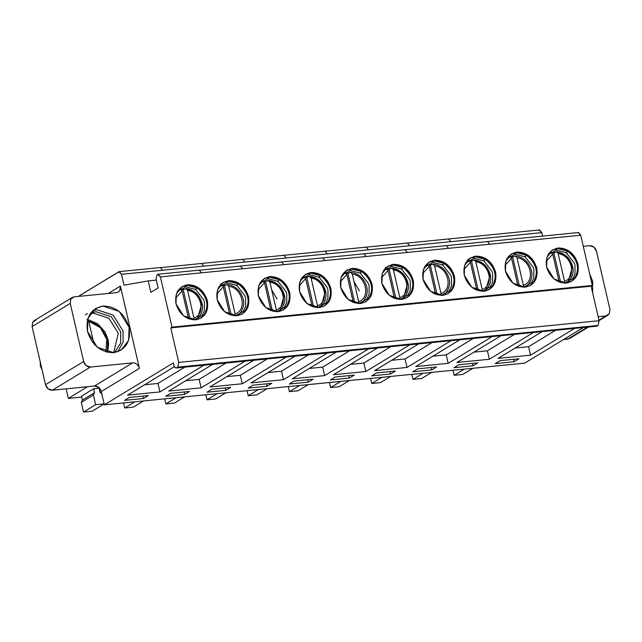 <?xml version="1.0" encoding="UTF-8"?>
<svg xmlns="http://www.w3.org/2000/svg" width="642" height="642" viewBox="0 0 642 642"><rect width="100%" height="100%" fill="white"/><g stroke="black" fill="none" stroke-linecap="round" stroke-linejoin="round"><path stroke-width="0.96" d="M228.729 286.268L235.132 313.994L228.729 286.268C242.443 287.793 247.547 309.877 235.132 313.994C247.547 309.877 242.443 287.793 228.729 286.268L227.059 284.478L224.443 285.626L231.272 315.214L224.443 285.626L222.806 285.562L227.725 284.542M238.447 315.053L238.696 314.845C246.769 305.464 243.27 297.824 240.718 293.37C237.845 288.499 233.399 285.521 227.388 284.43M216.715 294.076L223.328 286.805L229.724 314.524L229.074 314.42M223.328 286.805L221.65 285.016L223.328 286.805L229.764 314.7M220.768 285.337L221.65 285.016M235.205 315.816L235.132 313.994M187.552 290.353L193.948 318.079L187.552 290.353C201.267 291.869 206.363 313.962 193.948 318.079C206.363 313.962 201.267 291.869 187.552 290.353L185.875 288.563L183.259 289.711L190.088 319.291L183.259 289.711L181.63 289.646L186.549 288.627M186.589 288.659L196.34 293.859L201.765 303.682L197.511 318.93C205.592 309.548 202.094 301.909 199.542 297.447C196.669 292.583 192.223 289.598 186.212 288.515M178.372 290.007L179.343 289.526M175.531 298.153L182.143 290.89L188.547 318.609L187.897 318.504M182.143 290.89L180.474 289.101L182.143 290.89L188.588 318.785M194.028 319.901L193.948 318.079M417.677 368.837L412.838 371.782L431.745 369.904L431.191 367.497L431.745 369.904L436.592 366.959L431.745 369.904L412.838 371.782L417.677 368.837L436.592 366.959L417.677 368.837M446.23 354.874L432.82 356.206L446.23 354.874L473.074 338.567L446.23 354.874L448.188 363.348L446.23 354.874M415.767 366.566L448.188 363.348L415.767 366.566L459.656 339.899L415.767 366.566M469.92 258.236L474.968 256.688L485.248 259.304C495.72 267.81 497.879 277.143 491.716 287.303L489.035 289.694L491.716 287.303C497.879 277.143 495.72 267.81 485.248 259.304L474.968 256.688L469.92 258.236M483.988 291.251L489.493 289.43L495.271 281.982L495.6 272.136L488.145 260.179L475.882 256.134L470.369 257.956L464.591 265.403L464.262 275.249L471.718 287.207L483.988 291.251C474.277 291.067 467.705 285.738 464.262 275.249C462.81 264.56 466.686 258.188 475.882 256.134C485.585 256.31 492.165 261.647 495.6 272.136C497.052 282.825 493.176 289.197 483.988 291.251M465.474 263.292L473.981 258.245L474.968 256.688L473.981 258.245L473.154 257.787M483.867 260.909L485.248 259.304L483.899 260.933L483.434 260.411M490.199 287.054L491.716 287.303L490.279 286.974M468.58 259.095L467.649 259.609M445.885 245.798L446.342 245.637L448.541 248.326L489.718 244.241L487.527 241.553L489.718 244.241L580.721 235.221L592.317 285.465L591.113 286.204L599.074 320.711L598.095 325.446L596.891 326.176L595.198 325.735M539.16 230.093L541.816 232.621L450.812 241.649L448.614 238.96L450.812 241.649L541.816 232.621L542.61 236.087L541.816 232.621L539.625 229.932L407.437 243.045L409.628 245.725L450.812 241.649L121.49 274.303L118.834 271.775L79.183 295.866L79.287 296.323L79.183 295.866L119.292 271.614L121.49 274.303L124.002 285.2L121.49 274.303L162.554 270.234L160.364 267.545L162.554 270.234L244.915 262.064L242.724 259.376L244.915 262.064L286.091 257.98L283.9 255.291L286.091 257.98L327.276 253.895L325.085 251.207L327.276 253.895L368.452 249.81L366.261 247.122L368.452 249.81L409.628 245.725L407.437 243.045L201.548 263.461L203.739 266.149L201.548 263.461L159.906 267.698M406.972 243.198L407.437 243.045M407.012 367.433L450.901 340.766L407.012 367.433L374.583 370.651L418.48 343.984L374.583 370.651L407.012 367.433L405.054 358.958L407.012 367.433M431.889 342.651L405.054 358.958L431.889 342.651M409.724 344.85L365.828 371.517L333.407 374.735L377.303 348.068L333.407 374.735L365.828 371.517L409.724 344.85M368.548 348.935L324.651 375.602L292.23 378.812L336.119 352.153L292.23 378.812L324.651 375.602L368.548 348.935M327.364 353.02L283.475 379.687L251.046 382.897L294.943 356.238L251.046 382.897L283.475 379.687L327.364 353.02M286.188 357.104L242.299 383.764L209.87 386.982L253.767 360.314L209.87 386.982L242.299 383.764L286.188 357.104M245.011 361.189L201.115 387.848L168.694 391.066L212.582 364.399L168.694 391.066L201.115 387.848L245.011 361.189M203.835 365.266L159.938 391.933L127.517 395.151L174.383 366.678L127.517 395.151L159.938 391.933L203.835 365.266M72.345 297.447L34.211 320.615L32.694 322.14L32.1 326.577L70.235 303.409L32.1 326.577L45.518 384.694L83.653 361.526L45.518 384.694C46.673 388.37 48.936 390.208 52.323 390.216L90.458 367.047L52.323 390.216L94.47 386.035L132.605 362.866L94.47 386.035C97.849 386.043 100.12 387.88 101.276 391.556L139.41 368.388C138.255 364.712 135.992 362.874 132.605 362.866L90.458 367.047C87.071 367.039 84.808 365.202 83.653 361.526L70.235 303.409L70.829 298.971L72.345 297.447L74.247 296.821L116.395 292.64L118.297 292.014L119.805 290.489L120.399 286.051L108.217 293.45L120.399 286.051L139.41 368.388L101.276 391.556L104.341 404.829L173.348 362.907L173.91 365.33L173.348 362.907L104.341 404.829L524.666 363.155L583.088 327.661L524.666 363.155L104.341 404.829L101.276 391.556L98.699 387.431L94.47 386.035L52.323 390.216L48.086 388.819L45.518 384.694L32.1 326.577L32.694 322.14L36.104 319.989M574.438 328.519L530.549 355.187L498.12 358.397L542.017 331.737L498.12 358.397L530.549 355.187L574.438 328.519M533.261 332.604L489.364 359.263L456.943 362.481L500.84 335.814L456.943 362.481L489.364 359.263L533.261 332.604M492.085 336.689L448.188 363.348L492.085 336.689M500.038 360.668L518.953 358.798L514.106 361.735L495.191 363.613L500.038 360.668L495.191 363.613L514.106 361.735L518.953 358.798L500.038 360.668M458.853 364.752L477.768 362.874L472.929 365.82L454.014 367.697L458.853 364.752L454.014 367.697L472.929 365.82L477.768 362.874L458.853 364.752M170.603 393.337L189.518 391.459L184.679 394.405L165.764 396.283L170.603 393.337L165.764 396.283L184.679 394.405L189.518 391.459L170.603 393.337M129.427 397.422L148.342 395.544L143.495 398.489L124.58 400.367L129.427 397.422L124.58 400.367L143.495 398.489L148.342 395.544L129.427 397.422M211.78 389.253L230.695 387.383L225.856 390.32L206.941 392.198L211.78 389.253L206.941 392.198L225.856 390.32L230.695 387.383L211.78 389.253M252.964 385.168L271.879 383.298L267.032 386.235L248.117 388.113L252.964 385.168L248.117 388.113L267.032 386.235L271.879 383.298L252.964 385.168M294.14 381.091L313.055 379.213L308.216 382.15L289.301 384.028L294.14 381.091L289.301 384.028L308.216 382.15L313.055 379.213L294.14 381.091M335.317 377.006L354.232 375.129L349.392 378.074L330.478 379.944L335.317 377.006L330.478 379.944L349.392 378.074L354.232 375.129L335.317 377.006M376.501 372.922L395.416 371.044L390.569 373.989L371.654 375.867L376.501 372.922L371.654 375.867L390.569 373.989L395.416 371.044L376.501 372.922M578.065 232.685L580.721 235.221L578.53 232.532L405.166 249.722L407.357 252.41L160.396 276.895L157.739 274.367L157.13 274.736L156.022 278.716L158.117 287.945L150.846 292.359L148.206 280.899L124.002 285.2L148.206 280.899L150.846 292.359L158.117 287.945L156.022 278.716L157.13 274.736L158.205 274.214L160.396 276.895L171.992 327.147L160.396 276.895L201.468 272.826L199.269 270.138L201.468 272.826L448.541 248.326L407.357 252.41L405.166 249.722L363.99 253.807L366.181 256.495L363.99 253.807L322.806 257.891L325.004 260.572L322.806 257.891L281.629 261.968L283.82 264.656L281.629 261.968L240.453 266.053L242.644 268.741L240.453 266.053L198.811 270.298M555.426 330.405L528.591 346.704L530.549 355.187L528.591 346.704L515.181 348.036L528.591 346.704L555.426 330.405M514.25 334.49L487.414 350.789L489.364 359.263L487.414 350.789L473.997 352.121L487.414 350.789L514.25 334.49M472.376 363.412L472.929 365.82L472.376 363.412M513.552 359.327L514.106 361.735L513.552 359.327M391.644 360.29L405.054 358.958L391.644 360.29M571.171 336.946L567.753 339.104L563.572 339.514L569.655 338.47L588.305 327.139M390.713 346.736L363.878 363.043L365.828 371.517L363.878 363.043L350.46 364.375L363.878 363.043L390.713 346.736M349.537 350.821L322.693 367.128L324.651 375.602L322.693 367.128L309.284 368.452L322.693 367.128L349.537 350.821M308.353 354.906L281.517 371.204L283.475 379.687L281.517 371.204L268.107 372.537L281.517 371.204L308.353 354.906M267.176 358.99L240.341 375.289L242.299 383.764L240.341 375.289L226.923 376.621L240.341 375.289L267.176 358.99M226 363.067L199.156 379.374L201.115 387.848L199.156 379.374L185.747 380.706L199.156 379.374L226 363.067M184.816 367.152L157.98 383.459L159.938 391.933L157.98 383.459L144.57 384.791L157.98 383.459L184.816 367.152M173.91 365.33L175.033 367.577L176.566 367.858L177.77 367.128L178.749 362.393L170.78 327.885L171.992 327.147L170.78 327.885L178.749 362.393L177.77 367.128L176.101 368.018L175.033 367.577L173.91 365.33M184.118 391.997L184.679 394.405L184.118 391.997M142.941 396.082L143.495 398.489L142.941 396.082M225.302 387.912L225.856 390.32L225.302 387.912M266.478 383.828L267.032 386.235L266.478 383.828M307.654 379.751L308.216 382.15L307.654 379.751M348.839 375.666L349.392 378.074L348.839 375.666M390.015 371.582L390.569 373.989L390.015 371.582M448.156 239.113L448.614 238.96M487.061 241.713L487.527 241.553M598.151 316.699L605.896 315.936L609.306 313.777L609.9 309.34L596.482 251.223L593.914 247.098L589.677 245.709L583.289 246.343L589.677 245.709C593.064 245.717 595.327 247.555 596.482 251.223L609.9 309.34L609.306 313.777L607.789 315.302L598.946 320.149L605.896 315.936L598.151 316.699M592.654 281.332L592.654 292.888L592.654 281.332L589.549 273.468L592.654 281.332L591.523 282.015L592.654 281.332M587.269 327.243L567.753 339.104L587.269 327.243M176.101 368.018L596.891 326.176L176.566 367.858L596.891 326.176L598.095 325.446L177.77 367.128L598.095 325.446L599.074 320.711L178.749 362.393L599.074 320.711L591.113 286.204L170.78 327.885L591.113 286.204L592.317 285.465L171.992 327.147L592.317 285.465L580.721 235.221L448.541 248.326L446.342 245.637M525.164 287.167C515.454 286.982 508.881 281.653 505.439 271.165C503.994 260.475 507.862 254.104 517.059 252.049C526.769 252.234 533.341 257.562 536.784 268.051C538.229 278.74 534.361 285.112 525.164 287.167L530.669 285.345L536.447 277.898L536.784 268.051L529.329 256.094L517.059 252.049L511.554 253.871L505.768 261.318L505.439 271.165L512.894 283.122L525.164 287.167M566.34 283.082C556.63 282.905 550.058 277.569 546.615 267.08C545.17 256.391 549.046 250.019 558.235 247.964C567.945 248.149 574.518 253.478 577.961 263.974C579.405 274.656 575.537 281.027 566.34 283.082L571.853 281.26L577.631 273.813L577.961 263.974L570.505 252.009L558.235 247.964L552.73 249.786L546.952 257.233L546.615 267.08L554.07 279.037L566.34 283.082M195.73 319.828C186.028 319.652 179.447 314.315 176.012 303.827C174.56 293.145 178.436 286.773 187.625 284.719C197.335 284.896 203.907 290.232 207.35 300.721C208.802 311.41 204.926 317.782 195.73 319.828L201.243 318.015L207.021 310.567L207.35 300.721L199.895 288.764L187.625 284.719L182.119 286.541L176.341 293.98L176.012 303.827L183.468 315.792L195.73 319.828M236.914 315.752C227.204 315.567 220.631 310.238 217.189 299.75C215.736 289.06 219.612 282.689 228.809 280.634C238.511 280.819 245.092 286.147 248.534 296.636C249.979 307.325 246.103 313.697 236.914 315.752L242.419 313.93L248.197 306.483L248.534 296.636L241.071 284.679L228.809 280.634L223.296 282.456L217.518 289.903L217.189 299.75L224.644 311.707L236.914 315.752M278.09 311.667C268.38 311.482 261.808 306.154 258.365 295.665C256.92 284.976 260.788 278.604 269.985 276.55C279.695 276.734 286.268 282.063 289.711 292.551C291.155 303.241 287.287 309.613 278.09 311.667L283.595 309.845L289.382 302.398L289.711 292.551L282.255 280.594L269.985 276.55L264.48 278.371L258.702 285.818L258.365 295.665L265.82 307.622L278.09 311.667M319.267 307.582C309.564 307.406 302.984 302.069 299.541 291.58C298.097 280.891 301.973 274.519 311.161 272.473C320.872 272.649 327.444 277.986 330.887 288.475C332.339 299.156 328.463 305.528 319.267 307.582L324.78 305.761L330.558 298.313L330.887 288.475L323.432 276.509L311.161 272.473L305.656 274.286L299.878 281.734L299.541 291.58L307.004 303.538L319.267 307.582M360.451 303.497C350.741 303.321 344.168 297.984 340.725 287.496C339.273 276.806 343.149 270.442 352.346 268.388C362.048 268.565 368.628 273.901 372.071 284.39C373.516 295.071 369.64 301.443 360.451 303.497L365.956 301.676L371.734 294.237L372.071 284.39L364.608 272.425L352.346 268.388L346.832 270.202L341.054 277.649L340.725 287.496L348.181 299.453L360.451 303.497M401.627 299.413C391.917 299.236 385.344 293.9 381.902 283.411C380.457 272.73 384.325 266.358 393.522 264.303C403.232 264.48 409.805 269.817 413.247 280.305C414.692 290.995 410.824 297.358 401.627 299.413L407.132 297.599L412.91 290.152L413.247 280.305L405.792 268.348L393.522 264.303L388.017 266.117L382.231 273.564L381.902 283.411L389.357 295.368L401.627 299.413M442.803 295.328C433.101 295.151 426.521 289.815 423.078 279.326C421.633 268.645 425.51 262.273 434.698 260.219C444.408 260.395 450.981 265.732 454.424 276.221C455.876 286.91 452 293.274 442.803 295.328L448.317 293.514L454.095 286.067L454.424 276.221L446.968 264.263L434.698 260.219L429.193 262.04L423.415 269.48L423.078 279.326L430.541 291.291L442.803 295.328M158.686 274.278L157.739 274.367M156.303 280.097L148.206 280.899L156.303 280.097M119.781 271.678L118.834 271.775M116.395 292.64L74.247 296.821L70.829 298.971L70.235 303.409L83.653 361.526L86.229 365.651L90.458 367.047L132.605 362.866C135.96 362.931 138.223 364.768 139.41 368.388L120.399 286.051C120.897 289.735 119.564 291.933 116.395 292.64M87.481 331.424C85.563 317.236 90.707 308.778 102.905 306.049C115.801 306.29 124.524 313.376 129.098 327.3C131.016 341.488 125.872 349.938 113.674 352.667C100.778 352.434 92.055 345.348 87.481 331.424L97.383 347.298L113.674 352.667L120.985 350.251L128.657 340.372L129.098 327.3L119.195 311.418L102.905 306.049L95.594 308.465L87.922 318.352L87.481 331.424M511.104 254.152L516.152 252.603L526.424 255.219C536.905 263.734 539.055 273.067 532.892 283.218L530.212 285.61L532.892 283.218C539.055 273.067 536.905 263.734 526.424 255.219L516.152 252.603L511.104 254.152M552.281 250.075L557.328 248.518L567.608 251.142C578.081 259.649 580.232 268.982 574.068 279.134L571.388 281.525L574.068 279.142C580.232 268.982 578.081 259.649 567.608 251.142L557.328 248.518L552.281 250.075M566.886 254.136L567.327 253.518L566.886 254.136M201.082 263.621L201.548 263.461M242.259 259.537L242.724 259.376M283.443 255.452L283.9 255.291M324.619 251.367L325.085 251.207M365.796 247.282L366.261 247.122M404.701 249.882L405.166 249.722M363.524 253.959L363.99 253.807M322.348 258.044L322.806 257.891M281.164 262.129L281.629 261.968M239.988 266.213L240.453 266.053M181.67 286.822L186.718 285.273L196.998 287.889C207.47 296.395 209.629 305.728 203.466 315.888L200.777 318.28L203.458 315.888C209.629 305.728 207.47 296.395 196.998 287.889L186.718 285.273L181.67 286.822M222.854 282.737L227.894 281.188L238.174 283.804C248.647 292.311 250.805 301.644 244.642 311.803L241.962 314.195L244.642 311.803C250.805 301.644 248.647 292.311 238.174 283.804L227.894 281.188L222.854 282.737M264.031 278.66L269.078 277.103L279.358 279.719C289.831 288.234 291.982 297.567 285.818 307.719L283.138 310.11L285.818 307.719C291.982 297.567 289.831 288.234 279.358 279.719L269.078 277.103L264.031 278.66M305.207 274.575L310.255 273.019L320.535 275.643C331.007 284.149 333.158 293.482 326.995 303.642L324.314 306.025L326.995 303.642C333.166 293.482 331.007 284.149 320.535 275.643L310.255 273.019L305.207 274.575M346.383 270.491L351.431 268.934L361.711 271.558C372.183 280.064 374.342 289.398 368.179 299.557L365.499 301.949L368.179 299.557C374.342 289.398 372.183 280.064 361.711 271.558L351.431 268.934L346.383 270.491M387.567 266.406L392.615 264.857L402.895 267.473C413.368 275.98 415.518 285.313 409.355 295.472L406.675 297.864L409.355 295.472C415.518 285.313 413.368 275.98 402.895 267.473L392.615 264.857L387.567 266.406M428.744 262.321L433.791 260.772L444.071 263.389C454.544 271.895 456.695 281.228 450.532 291.388L447.851 293.779L450.532 291.388C456.695 281.228 454.544 271.895 444.071 263.389L433.791 260.772L428.744 262.321M92.761 310.624L96.854 309.733L113.144 315.102L123.039 330.975L123.128 342.178L117.759 351.776M514.33 253.71L515.165 254.16L516.152 252.603L515.165 254.16L507.084 258.606L507.397 257.923L507.028 258.694M525.044 256.824L526.424 255.219L525.076 256.848L524.61 256.327M531.383 282.97L532.892 283.218L531.456 282.889M548.573 253.839L548.204 254.609M547.835 255.123L556.341 250.075L557.328 248.518L556.341 250.075L555.515 249.626M566.22 252.747L567.608 251.142L566.252 252.763L565.787 252.242M572.56 278.885L574.068 279.142L572.632 278.805M87.505 313.593L85.298 314.724M184.904 286.372L185.731 286.83L186.718 285.273L185.731 286.83L177.657 291.275L177.962 290.593L177.593 291.356M195.609 289.494L196.998 287.889L195.65 289.518L195.184 288.996M201.949 315.639L203.458 315.888L202.021 315.559M219.147 286.509L218.778 287.279M219.139 286.509L218.858 287.175L226.907 282.745L227.894 281.188L226.907 282.745L226.08 282.287M236.794 285.409L238.174 283.804L236.826 285.433L236.36 284.912M243.125 311.555L244.642 311.803L243.206 311.474M259.577 283.708L268.091 278.66L269.078 277.103L268.091 278.66L267.265 278.211M277.97 281.332L279.358 279.719L278.002 281.348L277.537 280.827M284.31 307.47L285.818 307.719L284.382 307.39M301.499 278.339L301.13 279.11L301.499 278.339M300.761 279.623L309.267 274.583L310.255 273.019L309.267 274.583L308.441 274.126M319.146 277.248L320.535 275.643L319.186 277.264L318.721 276.742L319.724 277.416M325.486 303.385L326.995 303.642L325.558 303.305M349.617 270.041L350.444 270.499L351.431 268.934L350.444 270.499L342.371 274.945L342.676 274.262L342.314 275.025M360.331 273.163L361.711 271.558L360.363 273.179L359.897 272.657M366.662 299.3L368.179 299.557L366.743 299.22M390.793 265.957L391.628 266.414L392.615 264.857L391.628 266.414L383.547 270.86L383.86 270.178L383.491 270.94M401.507 269.078L402.895 267.473L401.539 269.102L401.073 268.573M407.847 295.224L409.355 295.472L407.919 295.143M424.298 267.377L432.804 262.329L433.791 260.772L432.804 262.329L431.978 261.872M442.683 264.994L444.071 263.389L442.723 265.018L442.258 264.496L443.253 265.162M449.023 291.139L450.532 291.388L449.095 291.059M221.506 283.595L220.575 284.109M386.219 267.265L385.288 267.778M114.541 352.562L120.608 343.269L120.728 331.826L111.347 316.779L95.907 311.691L90.578 313.119M90.081 313.85L93.483 313.16L108.923 318.247L118.313 333.302L113.658 352.667M393.442 269.937L399.846 297.655L393.442 269.937C407.156 271.454 412.26 293.546 399.846 297.655C412.26 293.546 407.156 271.454 393.442 269.937L391.772 268.147L389.156 269.295L395.986 298.875L389.156 269.295L387.519 269.223L392.439 268.212M392.487 268.236L402.237 273.444L407.654 283.266L403.409 298.514C411.49 289.133 407.983 281.493 405.439 277.031C402.558 272.16 398.112 269.183 392.101 268.099M384.261 269.584L386.364 268.685L384.261 269.584M381.428 277.737L388.041 270.475L394.437 298.193L393.787 298.089M388.041 270.475L386.364 268.685L388.041 270.475L394.477 298.37M385.481 269.006L386.364 268.685M399.918 299.477L399.846 297.655M311.089 278.106L317.485 305.825L311.089 278.106C324.804 279.623 329.9 301.716 317.485 305.825C329.9 301.716 324.804 279.623 311.089 278.106L309.412 276.317L306.796 277.464L313.625 307.045L306.796 277.464L305.167 277.392L310.086 276.381M310.126 276.405L319.877 281.605L325.293 291.436L321.048 306.683C329.129 297.294 325.622 289.662 323.078 285.2C320.206 280.329 315.76 277.352 309.749 276.269M302.88 277.28L304.011 276.846L302.88 277.28M299.068 285.907L305.68 278.636L304.011 276.846L305.68 278.636L312.084 306.362L305.68 278.636M303.128 277.175L304.011 276.846M317.485 305.825L317.565 307.646L317.485 305.825M269.905 282.183L276.309 309.909L269.905 282.183C283.628 283.708 288.723 305.801 276.309 309.909C288.723 305.801 283.628 283.708 269.905 282.183L268.236 280.393L265.619 281.549L272.449 311.129L265.619 281.549L263.982 281.477L265.619 281.549L268.902 280.458M268.95 280.49L278.7 285.69L284.117 295.521L279.872 310.76C287.953 301.379 284.446 293.747 281.902 289.285C279.021 284.414 274.583 281.437 268.573 280.345M261.703 281.357L262.827 280.931L261.703 281.357M271.662 289.799L276.991 299.044M270.94 310.624L264.504 282.721L262.827 280.931L264.504 282.721L257.891 289.991L264.504 282.721L270.908 310.447L270.25 310.335M261.944 281.26L262.827 280.931M276.309 309.909L276.381 311.731L276.309 309.909M352.265 274.022L358.661 301.74L352.265 274.022C365.98 275.538 371.084 297.631 358.669 301.74C371.084 297.631 365.98 275.538 352.265 274.022L350.588 272.232L347.972 273.38L354.801 302.96L347.972 273.38L346.343 273.307L351.262 272.296M361.984 302.799L362.232 302.599C370.306 293.217 366.807 285.578 364.255 281.116C361.382 276.245 356.936 273.267 350.925 272.184M354.023 281.629L359.343 290.882M340.252 281.822L346.865 274.559L353.26 302.278L352.61 302.173M346.865 274.559L345.187 272.77L346.865 274.559L353.301 302.454M344.305 273.091L345.187 272.77M358.669 301.74L358.742 303.562L358.669 301.74M434.626 265.852L441.022 293.571L434.626 265.852C448.341 267.369 453.437 289.462 441.022 293.571C453.437 289.462 448.341 267.369 434.626 265.852L432.949 264.063L430.333 265.21L437.162 294.79L430.333 265.21L428.704 265.146L433.615 264.127M444.336 294.63L444.585 294.429C452.666 285.048 449.159 277.408 446.615 272.946C443.742 268.075 439.297 265.098 433.286 264.014M435.653 294.285L429.217 266.39L422.605 273.652L429.217 266.39L435.621 294.108L434.971 294.004M429.217 266.39L427.548 264.6L429.217 266.39M426.657 264.921L427.548 264.6M441.094 295.4L441.022 293.571M475.802 261.767L482.198 289.494L475.802 261.767C489.517 263.292 494.621 285.377 482.198 289.494C494.621 285.377 489.517 263.292 475.802 261.767L474.125 259.978L471.509 261.125L478.338 290.706L471.509 261.125L469.88 261.061L474.799 260.042M474.839 260.074L484.598 265.274L490.015 275.097L485.761 290.344C493.842 280.963 490.344 273.323 487.792 268.87C484.919 263.998 480.473 261.013 474.462 259.93M467.545 260.965L466.622 261.422M476.837 290.2L470.401 262.305L463.789 269.568L470.401 262.305L476.797 290.023L476.147 289.919M470.401 262.305L468.724 260.516L470.401 262.305M467.841 260.837L468.724 260.516M482.278 291.316L482.198 289.494M558.163 253.606L564.559 281.324L558.163 253.606C571.878 255.123 576.973 277.216 564.559 281.324C576.973 277.216 571.878 255.123 558.163 253.606L556.486 251.816L553.869 252.964L560.699 282.544L553.869 252.964L552.24 252.892L557.152 251.881M557.2 251.905L566.95 257.105L572.367 266.936L568.122 282.183C576.203 272.794 572.696 265.162 570.152 260.7C567.271 255.829 562.833 252.852 556.823 251.76M548.982 253.253L549.953 252.779M559.19 282.039L552.754 254.136L546.141 261.406L552.754 254.136L559.158 281.862L558.508 281.75M552.754 254.136L551.085 252.346L552.754 254.136M550.194 252.675L551.085 252.346M564.631 283.146L564.559 281.324M40.205 361.695L40.382 365.94L42.131 370.033L40.382 365.94L40.205 361.695M107.712 339.883L107.35 352.257M88.765 321.305L100.353 327.645L106.765 339.361L105.898 351.872L106.765 339.361C103.884 329.531 97.881 323.52 88.765 321.305L94.021 344.072L88.765 321.305L86.975 319.555L88.765 321.305M421.601 378.539L412.958 379.398L411.795 374.342L412.958 379.398L421.601 378.539L431.777 372.36L421.601 378.539M423.126 373.219L412.958 379.398L423.126 373.219M462.786 374.455L454.135 375.313L452.971 370.257L454.135 375.313L462.786 374.455L472.953 368.283L462.786 374.455M464.31 369.134L454.135 375.313L464.31 369.134M380.425 382.624L371.782 383.483L370.611 378.427L371.782 383.483L380.425 382.624L390.593 376.445L380.425 382.624M66.142 388.843L68.349 398.393L87.569 386.717L68.349 398.393L66.142 388.843M381.95 377.303L371.782 383.483L381.95 377.303M81.727 397.069L68.349 398.393L81.727 397.069M81.518 396.162L93.62 388.811L99.029 388.274L93.62 388.811L81.518 396.162L82.417 400.054L81.518 396.162M339.249 386.709L330.598 387.567L329.434 382.512L330.598 387.567L339.249 386.709L349.417 380.529L339.249 386.709M92.175 411.209L83.524 412.068L81.293 402.382L82.417 400.054L94.518 392.703L93.62 388.811L94.518 392.703L93.395 395.023L95.634 404.709L104.285 403.85L92.175 411.209L104.285 403.85L95.634 404.709L83.524 412.068L92.175 411.209M99.927 392.166L99.029 388.274L99.927 392.166L102.046 394.164L99.927 392.166M340.774 381.388L330.598 387.567L340.774 381.388M298.065 390.793L289.422 391.652L288.258 386.596L289.422 391.652L298.065 390.793L308.24 384.614L298.065 390.793M256.888 394.878L248.245 395.729L247.074 390.681L248.245 395.729L256.888 394.878L267.064 388.699L256.888 394.878M215.712 398.955L207.061 399.814L205.897 394.766L207.061 399.814L215.712 398.955L225.88 392.784L215.712 398.955M174.536 403.04L165.885 403.898L164.721 398.842L165.885 403.898L174.536 403.04L184.703 396.86L174.536 403.04M133.351 407.124L124.709 407.983L123.537 402.927L124.709 407.983L133.351 407.124L143.527 400.945L133.351 407.124M83.524 412.068L95.634 404.709L93.395 395.023L81.293 402.382L83.524 412.068M81.293 402.382L93.395 395.023L94.518 392.703L82.417 400.054L81.293 402.382M299.589 385.473L289.422 391.652L299.589 385.473M258.413 389.558L248.245 395.729L258.413 389.558M217.237 393.634L207.061 399.814L217.237 393.634M176.052 397.719L165.885 403.898L176.052 397.719M134.876 401.804L124.709 407.983L134.876 401.804M516.979 257.683L523.382 285.409L516.979 257.683C530.693 259.207 535.797 281.3 523.382 285.409C535.797 281.3 530.693 259.207 516.979 257.683L515.309 255.893L512.693 257.041L519.522 286.629L512.693 257.041L511.056 256.977L515.975 255.957M526.697 286.468L526.946 286.26C535.027 276.879 531.52 269.239 528.976 264.785C526.095 259.914 521.649 256.936 515.638 255.845M508.721 256.88L507.798 257.338M504.965 265.491L511.578 258.22L509.9 256.431L511.578 258.22L517.974 285.947L511.578 258.22M509.018 256.752L509.9 256.431M523.382 285.409L523.455 287.231L523.382 285.409M180.53 289.077L179.591 289.422M473.981 258.245L483.948 260.965L491.957 271.221L492.679 273.644L492.607 282.239L490.319 286.902L482.503 291.316M599.058 320.615L607.789 315.302M158.205 274.214L199.269 270.138M119.292 271.614L160.364 267.545M515.165 254.16L525.124 256.88L533.141 267.136L533.855 269.56L533.791 278.155L531.504 282.817L523.679 287.231M507.092 258.606L506.65 259.207M556.341 250.075L566.3 252.796L574.317 263.051L575.039 265.475L574.967 274.07L572.68 278.732L564.856 283.146M185.731 286.83L195.69 289.55L203.707 299.806L204.429 302.221L204.357 310.824L202.07 315.487M194.245 319.901L202.07 315.479M177.657 291.275L177.224 291.877M226.907 282.745L236.874 285.465L244.883 295.721L245.605 298.145L245.541 306.74L243.254 311.402L235.429 315.816M218.834 287.191L218.4 287.793M268.091 278.66L278.05 281.381M276.606 311.731L284.43 307.317L286.717 302.655L286.789 294.06L286.067 291.637L278.042 281.373M309.267 274.583L319.226 277.296L327.243 287.552L327.966 289.975L327.893 298.57L325.606 303.233L317.533 307.678M350.444 270.499L360.411 273.211L368.42 283.475L369.142 285.891L369.078 294.493L366.783 299.148L358.966 303.57M342.371 274.945L341.937 275.538M391.628 266.414L401.587 269.134L409.604 279.39L410.326 281.806L410.254 290.409L407.967 295.063L400.143 299.485M383.555 270.86L383.113 271.454M432.804 262.329L442.763 265.05M441.319 295.4L449.143 290.978L451.43 286.324L451.503 277.721L450.78 275.306L442.755 265.042M107.519 352.289L108.659 344.256L108.025 339.514L104.983 331.89L97.736 323.785L87.585 319.475"/></g></svg>
